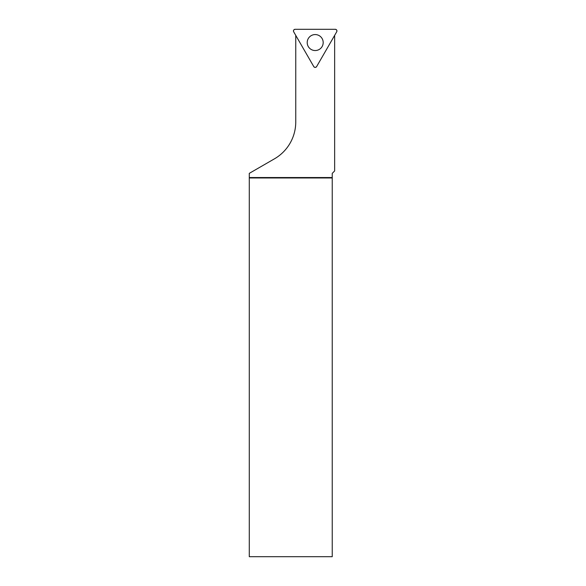 <?xml version="1.0" encoding="UTF-8"?>
<svg xmlns="http://www.w3.org/2000/svg" width="586" height="586" viewBox="0 0 586 586"><rect width="100%" height="100%" fill="white"/><g stroke="black" fill="none" stroke-linecap="round" stroke-linejoin="round"><path stroke-width="0.88" d="M316.63 66.577L336.716 31.783A1.655 1.655 0 0 0 335.28 29.3L295.11 29.3A1.655 1.655 0 0 0 293.674 31.783L313.759 66.577A1.655 1.655 0 0 0 316.63 66.577M322.117 38.559A7.992 7.992 0 0 0 311.203 35.636A7.992 7.992 0 0 0 308.28 46.55A7.992 7.992 0 0 0 319.194 49.473A7.992 7.992 0 0 0 322.117 38.559M334.643 35.38L334.643 170.958L332.24 173.353L332.24 177.976L249.284 177.976L249.284 173.353L274.468 158.821A42.573 42.573 0 0 0 295.754 121.947L295.754 35.38M332.24 177.976L332.24 556.7L249.284 556.7L249.284 177.976M332.24 177.529L249.284 177.529M293.674 31.783L313.759 66.577C314.719 67.632 315.678 67.632 316.63 66.577L336.716 31.783C337.155 30.428 336.679 29.6 335.28 29.3L295.11 29.3C293.718 29.6 293.242 30.428 293.674 31.783"/></g></svg>
